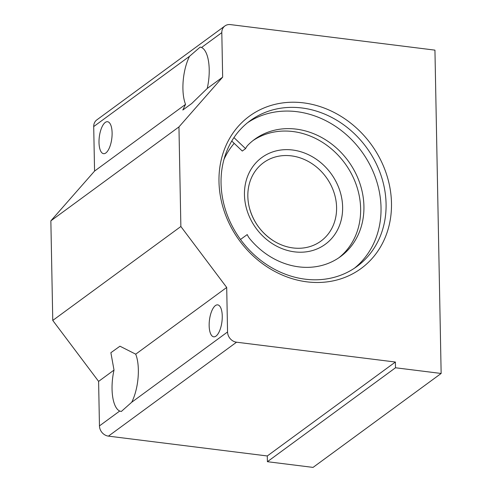 <?xml version="1.0" encoding="UTF-8"?>
<svg xmlns="http://www.w3.org/2000/svg" width="492" height="492" viewBox="0 0 492 492"><rect width="100%" height="100%" fill="white"/><g stroke="black" fill="none" stroke-linecap="round" stroke-linejoin="round"><path stroke-width="0.74" d="M222.255 316.042A16.101 6.298 -82.9 0 0 217.698 304.868A16.101 6.298 -82.9 0 0 209.155 325.649A16.101 6.298 -82.9 0 0 213.713 336.823A16.101 6.298 -82.9 0 0 222.255 316.042M114.015 370.082L110.878 352.702L119.956 346.202L135.712 354.172A32.306 12.632 -82.9 0 1 138.344 369.775A32.306 12.632 -82.9 0 1 131.727 402.235L121.309 411.484L119.71 411.041A32.306 12.632 -82.9 0 1 112.053 389.049A32.306 12.632 -82.9 0 1 114.015 370.082L98.603 381.386L99.458 425.9L119.71 411.041M112.108 132.883A16.101 6.298 -82.9 0 0 107.551 121.715A16.101 6.298 -82.9 0 0 99.009 142.495A16.101 6.298 -82.9 0 0 103.56 153.67A16.101 6.298 -82.9 0 0 112.108 132.883M185.546 104.365A32.306 12.632 -82.9 0 1 182.919 88.763A32.306 12.632 -82.9 0 1 189.531 56.303L200.183 47.078L201.548 47.49A32.306 12.632 -82.9 0 1 209.211 69.483A32.306 12.632 -82.9 0 1 207.243 88.449L191.745 103.505L182.815 110.023L185.546 104.365L94.562 171.081L93.708 126.567A9.643 8.321 -126.3 0 1 96.813 119.894L224.912 25.959A9.643 8.321 53.7 0 0 221.806 32.638L222.661 77.146L207.243 88.449M247.667 122.643A90.337 77.994 -126.3 0 1 296.873 111.678A90.337 77.994 -126.3 0 1 375.088 176.585A90.337 77.994 -126.3 0 1 354.418 268.226M303.515 102.865A94.439 81.537 -126.3 0 1 391.484 203.128A94.439 81.537 -126.3 0 1 306.953 281.848A94.439 81.537 -126.3 0 1 218.983 181.591A94.439 81.537 -126.3 0 1 303.515 102.865M305.206 279.185A90.337 77.994 53.7 0 0 356.983 266.43A90.337 77.994 53.7 0 0 380.74 174.568A90.337 77.994 53.7 0 0 301.922 107.976A90.337 77.994 53.7 0 0 250.145 120.731A90.337 77.994 53.7 0 0 226.394 212.593A90.337 77.994 53.7 0 0 305.206 279.185M222.661 77.146L178.953 126.918L180.865 226.505L226.701 287.457L227.556 331.965A9.643 8.321 53.7 0 0 236.535 342.198L108.437 436.133A9.643 8.321 -126.3 0 1 99.458 425.9M236.535 342.198L395.39 362.032L395.5 367.77L441.146 373.465L434.94 50.135L230.434 24.6A9.643 8.321 53.7 0 0 224.912 25.959M108.437 436.133L267.291 455.967L395.39 362.032M226.701 287.457L135.712 354.172M441.146 373.465L313.047 467.4L267.402 461.699L267.291 455.967M98.603 381.386L52.767 320.433L50.854 220.853L94.562 171.081M395.5 367.77L267.402 461.699M178.953 126.918L50.854 220.853M180.865 226.505L52.767 320.433M325.323 244.266A53.739 46.396 53.7 0 0 342.623 207.058A53.739 46.396 53.7 0 0 292.562 150.005A53.739 46.396 -126.3 0 1 339.455 189.617A53.739 46.396 -126.3 0 1 325.323 244.266A53.739 46.396 -126.3 0 1 294.523 251.855A53.739 46.396 -126.3 0 1 247.636 212.243A53.739 46.396 -126.3 0 1 261.762 157.594A53.739 46.396 -126.3 0 1 292.568 150.005A53.739 46.396 53.7 0 0 261.762 157.594M336.589 207.446A48.591 41.949 -126.3 0 1 320.944 241.086A48.591 41.949 -126.3 0 1 293.097 247.95A48.591 41.949 -126.3 0 1 273.521 240.84A48.591 41.949 -126.3 0 1 249.462 208.024A48.591 41.949 -126.3 0 1 247.839 196.363A48.591 41.949 -126.3 0 1 263.478 162.723A48.591 41.949 -126.3 0 1 291.332 155.859A48.591 41.949 -126.3 0 1 336.589 207.446M338.859 257.777A72.681 62.748 53.7 0 0 355.956 184.014A72.681 62.748 53.7 0 0 292.937 131.536A72.681 62.748 53.7 0 0 252.95 140.62M240.496 239.475L247.23 234.579A16.15 13.942 53.7 0 0 249.893 238.897A72.681 62.748 53.7 0 0 298.865 266.867A72.681 62.748 53.7 0 0 340.519 256.603A72.681 62.748 53.7 0 0 359.634 182.698A72.681 62.748 53.7 0 0 296.221 129.125A72.681 62.748 53.7 0 0 254.567 139.384A72.681 62.748 53.7 0 0 248.091 144.974A16.15 13.942 53.7 0 0 245.576 148.639L242.292 151.05L231.763 141.05M245.576 148.639L233.952 137.6M131.727 402.235L227.556 331.965M189.531 56.303L93.708 126.567M221.806 32.638L201.548 47.49M223.983 159.426A83.074 71.727 -126.3 0 1 234.198 143.363M273.521 240.84C261.375 232.931 253.355 221.99 249.462 208.024"/></g></svg>
